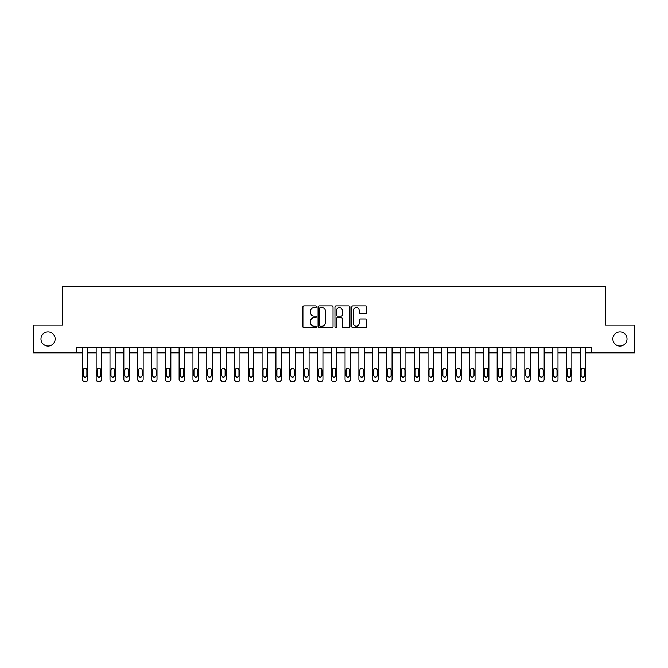 <?xml version="1.0" encoding="UTF-8"?>
<svg xmlns="http://www.w3.org/2000/svg" width="668" height="668" viewBox="0 0 668 668"><rect width="100%" height="100%" fill="white"/><g stroke="black" fill="none" stroke-linecap="round" stroke-linejoin="round"><path stroke-width="1" d="M316.298 306.754A0.76 0.76 0 0 0 315.538 305.994L304.007 305.994A1.085 1.085 0 0 0 302.921 307.08L302.921 326.627A1.085 1.085 0 0 0 304.007 327.712L315.538 327.712A0.76 0.76 0 0 0 316.298 326.953A0.76 0.76 0 0 0 315.538 326.193L314.052 326.193A3.474 3.474 0 0 1 310.578 322.719L310.578 321.091A3.474 3.474 0 0 1 314.052 317.617L315.538 317.617A0.76 0.76 0 0 0 316.298 316.857A0.76 0.76 0 0 0 315.538 316.098L314.052 316.098A3.474 3.474 0 0 1 310.578 312.624L310.578 310.987A3.474 3.474 0 0 1 314.052 307.514L315.538 307.514A0.76 0.76 0 0 0 316.298 306.754M612.865 338.977A7.081 7.081 0 0 0 619.946 346.057A7.081 7.081 0 0 0 627.027 338.977A7.081 7.081 0 0 0 619.946 331.896A7.081 7.081 0 0 0 612.865 338.977M40.973 338.977A7.081 7.081 0 0 0 48.054 346.057A7.081 7.081 0 0 0 55.135 338.977A7.081 7.081 0 0 0 48.054 331.896A7.081 7.081 0 0 0 40.973 338.977M365.73 313.651A1.085 1.085 0 0 0 366.815 312.566L366.815 307.08A1.085 1.085 0 0 0 365.73 305.994L352.921 305.994A1.085 1.085 0 0 0 351.836 307.08L351.836 326.627A1.085 1.085 0 0 0 352.921 327.712L365.73 327.712A1.085 1.085 0 0 0 366.815 326.627L366.815 320.005A1.085 1.085 0 0 0 365.73 318.92L360.252 318.92A1.085 1.085 0 0 0 359.167 320.005L359.167 323.287A2.906 2.906 0 0 1 356.261 326.193A2.906 2.906 0 0 1 353.355 323.287L353.355 310.42A2.906 2.906 0 0 1 356.261 307.514A2.906 2.906 0 0 1 359.167 310.42L359.167 312.566A1.085 1.085 0 0 0 360.252 313.651L365.73 313.651M76.261 352.804L33.4 352.804L33.4 325.149L62.433 325.149L62.433 286.438L605.567 286.438L605.567 325.149L634.6 325.149L634.6 352.804L591.739 352.804L591.739 347.276L76.261 347.276L76.261 352.804L82.348 352.804L82.348 379.349A2.213 2.213 0 0 0 84.56 381.562L85.663 381.562A2.213 2.213 0 0 0 87.875 379.349L87.875 352.804L96.175 352.804L96.175 379.349A2.213 2.213 0 0 0 98.388 381.562L99.49 381.562A2.213 2.213 0 0 0 101.703 379.349L101.703 352.804L110.003 352.804L110.003 379.349A2.213 2.213 0 0 0 112.216 381.562L113.318 381.562A2.213 2.213 0 0 0 115.531 379.349L115.531 352.804L123.831 352.804L123.831 379.349A2.213 2.213 0 0 0 126.043 381.562L127.145 381.562A2.213 2.213 0 0 0 129.358 379.349L129.358 352.804L137.658 352.804L137.658 379.349A2.213 2.213 0 0 0 139.871 381.562L140.973 381.562A2.213 2.213 0 0 0 143.186 379.349L143.186 352.804L151.486 352.804L151.486 379.349A2.213 2.213 0 0 0 153.698 381.562L154.801 381.562A2.213 2.213 0 0 0 157.013 379.349L157.013 352.804L165.313 352.804L165.313 379.349A2.213 2.213 0 0 0 167.526 381.562L168.628 381.562A2.213 2.213 0 0 0 170.841 379.349L170.841 352.804L179.141 352.804L179.141 379.349A2.213 2.213 0 0 0 181.345 381.562L182.456 381.562A2.213 2.213 0 0 0 184.669 379.349L184.669 352.804L192.96 352.804L192.96 379.349A2.213 2.213 0 0 0 195.173 381.562L196.283 381.562A2.213 2.213 0 0 0 198.496 379.349L198.496 352.804L206.788 352.804L206.788 379.349A2.213 2.213 0 0 0 209 381.562L210.111 381.562A2.213 2.213 0 0 0 212.324 379.349L212.324 352.804L220.615 352.804L220.615 379.349A2.213 2.213 0 0 0 222.828 381.562L223.939 381.562A2.213 2.213 0 0 0 226.151 379.349L226.151 352.804L234.443 352.804L234.443 379.349A2.213 2.213 0 0 0 236.656 381.562L237.766 381.562A2.213 2.213 0 0 0 239.979 379.349L239.979 352.804L248.271 352.804L248.271 379.349A2.213 2.213 0 0 0 250.483 381.562L251.594 381.562A2.213 2.213 0 0 0 253.807 379.349L253.807 352.804L262.098 352.804L262.098 379.349A2.213 2.213 0 0 0 264.311 381.562L265.421 381.562A2.213 2.213 0 0 0 267.634 379.349L267.634 352.804L275.926 352.804L275.926 379.349A2.213 2.213 0 0 0 278.139 381.562L279.249 381.562A2.213 2.213 0 0 0 281.453 379.349L281.453 352.804L289.753 352.804L289.753 379.349A2.213 2.213 0 0 0 291.966 381.562L293.068 381.562A2.213 2.213 0 0 0 295.281 379.349L295.281 352.804L303.581 352.804L303.581 379.349A2.213 2.213 0 0 0 305.794 381.562L306.896 381.562A2.213 2.213 0 0 0 309.109 379.349L309.109 352.804L317.409 352.804L317.409 379.349A2.213 2.213 0 0 0 319.621 381.562L320.724 381.562A2.213 2.213 0 0 0 322.936 379.349L322.936 352.804L331.236 352.804L331.236 379.349A2.213 2.213 0 0 0 333.449 381.562L334.551 381.562A2.213 2.213 0 0 0 336.764 379.349L336.764 352.804L345.064 352.804L345.064 379.349A2.213 2.213 0 0 0 347.276 381.562L348.379 381.562A2.213 2.213 0 0 0 350.591 379.349L350.591 352.804L358.891 352.804L358.891 379.349A2.213 2.213 0 0 0 361.104 381.562L362.206 381.562A2.213 2.213 0 0 0 364.419 379.349L364.419 352.804L372.719 352.804L372.719 379.349A2.213 2.213 0 0 0 374.932 381.562L376.034 381.562A2.213 2.213 0 0 0 378.247 379.349L378.247 352.804L386.547 352.804L386.547 379.349A2.213 2.213 0 0 0 388.751 381.562L389.861 381.562A2.213 2.213 0 0 0 392.074 379.349L392.074 352.804L400.366 352.804L400.366 379.349A2.213 2.213 0 0 0 402.579 381.562L403.689 381.562A2.213 2.213 0 0 0 405.902 379.349L405.902 352.804L414.193 352.804L414.193 379.349A2.213 2.213 0 0 0 416.406 381.562L417.517 381.562A2.213 2.213 0 0 0 419.729 379.349L419.729 352.804L428.021 352.804L428.021 379.349A2.213 2.213 0 0 0 430.234 381.562L431.344 381.562A2.213 2.213 0 0 0 433.557 379.349L433.557 352.804L441.849 352.804L441.849 379.349A2.213 2.213 0 0 0 444.061 381.562L445.172 381.562A2.213 2.213 0 0 0 447.385 379.349L447.385 352.804L455.676 352.804L455.676 379.349A2.213 2.213 0 0 0 457.889 381.562L459 381.562A2.213 2.213 0 0 0 461.212 379.349L461.212 352.804L469.504 352.804L469.504 379.349A2.213 2.213 0 0 0 471.717 381.562L472.827 381.562A2.213 2.213 0 0 0 475.04 379.349L475.04 352.804L483.331 352.804L483.331 379.349A2.213 2.213 0 0 0 485.544 381.562L486.655 381.562A2.213 2.213 0 0 0 488.859 379.349L488.859 352.804L497.159 352.804L497.159 379.349A2.213 2.213 0 0 0 499.372 381.562L500.474 381.562A2.213 2.213 0 0 0 502.687 379.349L502.687 352.804L510.987 352.804L510.987 379.349A2.213 2.213 0 0 0 513.199 381.562L514.302 381.562A2.213 2.213 0 0 0 516.514 379.349L516.514 352.804L524.814 352.804L524.814 379.349A2.213 2.213 0 0 0 527.027 381.562L528.129 381.562A2.213 2.213 0 0 0 530.342 379.349L530.342 352.804L538.642 352.804L538.642 379.349A2.213 2.213 0 0 0 540.855 381.562L541.957 381.562A2.213 2.213 0 0 0 544.169 379.349L544.169 352.804L552.469 352.804L552.469 379.349A2.213 2.213 0 0 0 554.682 381.562L555.784 381.562A2.213 2.213 0 0 0 557.997 379.349L557.997 352.804L566.297 352.804L566.297 379.349A2.213 2.213 0 0 0 568.51 381.562L569.612 381.562A2.213 2.213 0 0 0 571.825 379.349L571.825 352.804L580.125 352.804L580.125 379.349A2.213 2.213 0 0 0 582.337 381.562L583.44 381.562A2.213 2.213 0 0 0 585.652 379.349L585.652 352.804L591.739 352.804M333.048 307.08A1.085 1.085 0 0 0 331.963 305.994L319.154 305.994A1.085 1.085 0 0 0 318.068 307.08L318.068 326.627A1.085 1.085 0 0 0 319.154 327.712L331.963 327.712A1.085 1.085 0 0 0 333.048 326.627L333.048 307.08M336.037 305.994L348.846 305.994A1.085 1.085 0 0 1 349.932 307.08L349.932 326.627A1.085 1.085 0 0 1 348.846 327.712L343.369 327.712A1.085 1.085 0 0 1 342.283 326.627L342.283 318.703A1.085 1.085 0 0 0 341.189 317.617L337.557 317.617A1.085 1.085 0 0 0 336.472 318.703L336.472 326.953A0.76 0.76 0 0 1 335.712 327.712A0.76 0.76 0 0 1 334.952 326.953L334.952 307.08A1.085 1.085 0 0 1 336.037 305.994M320.348 307.514A0.76 0.76 0 0 0 319.588 308.274L319.588 325.433A0.76 0.76 0 0 0 320.348 326.193L321.918 326.193A3.474 3.474 0 0 0 325.391 322.719L325.391 310.987A3.474 3.474 0 0 0 321.918 307.514L320.348 307.514M342.283 310.478A2.906 2.906 0 0 0 339.377 307.572A2.906 2.906 0 0 0 336.472 310.478L336.472 315.012A1.085 1.085 0 0 0 337.557 316.098L341.189 316.098A1.085 1.085 0 0 0 342.283 315.012L342.283 310.478M87.875 347.276L87.875 379.349M82.348 347.276L82.348 379.349M86.882 375.374A1.77 1.77 0 0 1 85.112 377.144A1.77 1.77 0 0 1 83.341 375.374L83.341 370.064A1.77 1.77 0 0 1 85.112 368.293A1.77 1.77 0 0 1 86.882 370.064L86.882 375.374M84.56 381.562L85.663 381.562M101.703 347.276L101.703 379.349M96.175 347.276L96.175 379.349M100.709 375.374A1.77 1.77 0 0 1 98.939 377.144A1.77 1.77 0 0 1 97.169 375.374L97.169 370.064A1.77 1.77 0 0 1 98.939 368.293A1.77 1.77 0 0 1 100.709 370.064L100.709 375.374M98.388 381.562L99.49 381.562M115.531 347.276L115.531 379.349M110.003 347.276L110.003 379.349M114.537 375.374A1.77 1.77 0 0 1 112.767 377.144A1.77 1.77 0 0 1 110.997 375.374L110.997 370.064A1.77 1.77 0 0 1 112.767 368.293A1.77 1.77 0 0 1 114.537 370.064L114.537 375.374M112.216 381.562L113.318 381.562M129.358 347.276L129.358 379.349M123.831 347.276L123.831 379.349M128.365 375.374A1.77 1.77 0 0 1 126.594 377.144A1.77 1.77 0 0 1 124.824 375.374L124.824 370.064A1.77 1.77 0 0 1 126.594 368.293A1.77 1.77 0 0 1 128.365 370.064L128.365 375.374M126.043 381.562L127.145 381.562M143.186 347.276L143.186 379.349M137.658 347.276L137.658 379.349M142.192 375.374A1.77 1.77 0 0 1 140.422 377.144A1.77 1.77 0 0 1 138.652 375.374L138.652 370.064A1.77 1.77 0 0 1 140.422 368.293A1.77 1.77 0 0 1 142.192 370.064L142.192 375.374M139.871 381.562L140.973 381.562M157.013 347.276L157.013 379.349M151.486 347.276L151.486 379.349M156.02 375.374A1.77 1.77 0 0 1 154.25 377.144A1.77 1.77 0 0 1 152.479 375.374L152.479 370.064A1.77 1.77 0 0 1 154.25 368.293A1.77 1.77 0 0 1 156.02 370.064L156.02 375.374M153.698 381.562L154.801 381.562M170.841 347.276L170.841 379.349M165.313 347.276L165.313 379.349M169.847 375.374A1.77 1.77 0 0 1 168.077 377.144A1.77 1.77 0 0 1 166.307 375.374L166.307 370.064A1.77 1.77 0 0 1 168.077 368.293A1.77 1.77 0 0 1 169.847 370.064L169.847 375.374M167.526 381.562L168.628 381.562M184.669 347.276L184.669 379.349M179.141 347.276L179.141 379.349M183.675 375.374A1.77 1.77 0 0 1 181.905 377.144A1.77 1.77 0 0 1 180.135 375.374L180.135 370.064A1.77 1.77 0 0 1 181.905 368.293A1.77 1.77 0 0 1 183.675 370.064L183.675 375.374M181.345 381.562L182.456 381.562M198.496 347.276L198.496 379.349M192.96 347.276L192.96 379.349M197.503 375.374A1.77 1.77 0 0 1 195.732 377.144A1.77 1.77 0 0 1 193.962 375.374L193.962 370.064A1.77 1.77 0 0 1 195.732 368.293A1.77 1.77 0 0 1 197.503 370.064L197.503 375.374M195.173 381.562L196.283 381.562M212.324 347.276L212.324 379.349M206.788 347.276L206.788 379.349M211.33 375.374A1.77 1.77 0 0 1 209.56 377.144A1.77 1.77 0 0 1 207.79 375.374L207.79 370.064A1.77 1.77 0 0 1 209.56 368.293A1.77 1.77 0 0 1 211.33 370.064L211.33 375.374M209 381.562L210.111 381.562M226.151 347.276L226.151 379.349M220.615 347.276L220.615 379.349M225.149 375.374A1.77 1.77 0 0 1 223.388 377.144A1.77 1.77 0 0 1 221.617 375.374L221.617 370.064A1.77 1.77 0 0 1 223.388 368.293A1.77 1.77 0 0 1 225.149 370.064L225.149 375.374M222.828 381.562L223.939 381.562M239.979 347.276L239.979 379.349M234.443 347.276L234.443 379.349M238.977 375.374A1.77 1.77 0 0 1 237.207 377.144A1.77 1.77 0 0 1 235.445 375.374L235.445 370.064A1.77 1.77 0 0 1 237.207 368.293A1.77 1.77 0 0 1 238.977 370.064L238.977 375.374M236.656 381.562L237.766 381.562M253.807 347.276L253.807 379.349M248.271 347.276L248.271 379.349M252.805 375.374A1.77 1.77 0 0 1 251.034 377.144A1.77 1.77 0 0 1 249.264 375.374L249.264 370.064A1.77 1.77 0 0 1 251.034 368.293A1.77 1.77 0 0 1 252.805 370.064L252.805 375.374M250.483 381.562L251.594 381.562M267.634 347.276L267.634 379.349M262.098 347.276L262.098 379.349M266.632 375.374A1.77 1.77 0 0 1 264.862 377.144A1.77 1.77 0 0 1 263.092 375.374L263.092 370.064A1.77 1.77 0 0 1 264.862 368.293A1.77 1.77 0 0 1 266.632 370.064L266.632 375.374M264.311 381.562L265.421 381.562M281.453 347.276L281.453 379.349M275.926 347.276L275.926 379.349M280.46 375.374A1.77 1.77 0 0 1 278.69 377.144A1.77 1.77 0 0 1 276.919 375.374L276.919 370.064A1.77 1.77 0 0 1 278.69 368.293A1.77 1.77 0 0 1 280.46 370.064L280.46 375.374M278.139 381.562L279.249 381.562M295.281 347.276L295.281 379.349M289.753 347.276L289.753 379.349M294.287 375.374A1.77 1.77 0 0 1 292.517 377.144A1.77 1.77 0 0 1 290.747 375.374L290.747 370.064A1.77 1.77 0 0 1 292.517 368.293A1.77 1.77 0 0 1 294.287 370.064L294.287 375.374M291.966 381.562L293.068 381.562M309.109 347.276L309.109 379.349M303.581 347.276L303.581 379.349M308.115 375.374A1.77 1.77 0 0 1 306.345 377.144A1.77 1.77 0 0 1 304.575 375.374L304.575 370.064A1.77 1.77 0 0 1 306.345 368.293A1.77 1.77 0 0 1 308.115 370.064L308.115 375.374M305.794 381.562L306.896 381.562M322.936 347.276L322.936 379.349M317.409 347.276L317.409 379.349M321.943 375.374A1.77 1.77 0 0 1 320.172 377.144A1.77 1.77 0 0 1 318.402 375.374L318.402 370.064A1.77 1.77 0 0 1 320.172 368.293A1.77 1.77 0 0 1 321.943 370.064L321.943 375.374M319.621 381.562L320.724 381.562M336.764 347.276L336.764 379.349M331.236 347.276L331.236 379.349M335.77 375.374A1.77 1.77 0 0 1 334 377.144A1.77 1.77 0 0 1 332.23 375.374L332.23 370.064A1.77 1.77 0 0 1 334 368.293A1.77 1.77 0 0 1 335.77 370.064L335.77 375.374M333.449 381.562L334.551 381.562M350.591 347.276L350.591 379.349M345.064 347.276L345.064 379.349M349.598 375.374A1.77 1.77 0 0 1 347.828 377.144A1.77 1.77 0 0 1 346.057 375.374L346.057 370.064A1.77 1.77 0 0 1 347.828 368.293A1.77 1.77 0 0 1 349.598 370.064L349.598 375.374M347.276 381.562L348.379 381.562M364.419 347.276L364.419 379.349M358.891 347.276L358.891 379.349M363.425 375.374A1.77 1.77 0 0 1 361.655 377.144A1.77 1.77 0 0 1 359.885 375.374L359.885 370.064A1.77 1.77 0 0 1 361.655 368.293A1.77 1.77 0 0 1 363.425 370.064L363.425 375.374M361.104 381.562L362.206 381.562M378.247 347.276L378.247 379.349M372.719 347.276L372.719 379.349M377.253 375.374A1.77 1.77 0 0 1 375.483 377.144A1.77 1.77 0 0 1 373.713 375.374L373.713 370.064A1.77 1.77 0 0 1 375.483 368.293A1.77 1.77 0 0 1 377.253 370.064L377.253 375.374M374.932 381.562L376.034 381.562M392.074 347.276L392.074 379.349M386.547 347.276L386.547 379.349M391.081 375.374A1.77 1.77 0 0 1 389.31 377.144A1.77 1.77 0 0 1 387.54 375.374L387.54 370.064A1.77 1.77 0 0 1 389.31 368.293A1.77 1.77 0 0 1 391.081 370.064L391.081 375.374M388.751 381.562L389.861 381.562M405.902 347.276L405.902 379.349M400.366 347.276L400.366 379.349M404.908 375.374A1.77 1.77 0 0 1 403.138 377.144A1.77 1.77 0 0 1 401.368 375.374L401.368 370.064A1.77 1.77 0 0 1 403.138 368.293A1.77 1.77 0 0 1 404.908 370.064L404.908 375.374M402.579 381.562L403.689 381.562M419.729 347.276L419.729 379.349M414.193 347.276L414.193 379.349M418.736 375.374A1.77 1.77 0 0 1 416.966 377.144A1.77 1.77 0 0 1 415.195 375.374L415.195 370.064A1.77 1.77 0 0 1 416.966 368.293A1.77 1.77 0 0 1 418.736 370.064L418.736 375.374M416.406 381.562L417.517 381.562M433.557 347.276L433.557 379.349M428.021 347.276L428.021 379.349M432.555 375.374A1.77 1.77 0 0 1 430.793 377.144A1.77 1.77 0 0 1 429.023 375.374L429.023 370.064A1.77 1.77 0 0 1 430.793 368.293A1.77 1.77 0 0 1 432.555 370.064L432.555 375.374M430.234 381.562L431.344 381.562M447.385 347.276L447.385 379.349M441.849 347.276L441.849 379.349M446.383 375.374A1.77 1.77 0 0 1 444.612 377.144A1.77 1.77 0 0 1 442.851 375.374L442.851 370.064A1.77 1.77 0 0 1 444.612 368.293A1.77 1.77 0 0 1 446.383 370.064L446.383 375.374M444.061 381.562L445.172 381.562M461.212 347.276L461.212 379.349M455.676 347.276L455.676 379.349M460.21 375.374A1.77 1.77 0 0 1 458.44 377.144A1.77 1.77 0 0 1 456.67 375.374L456.67 370.064A1.77 1.77 0 0 1 458.44 368.293A1.77 1.77 0 0 1 460.21 370.064L460.21 375.374M457.889 381.562L459 381.562M475.04 347.276L475.04 379.349M469.504 347.276L469.504 379.349M474.038 375.374A1.77 1.77 0 0 1 472.268 377.144A1.77 1.77 0 0 1 470.497 375.374L470.497 370.064A1.77 1.77 0 0 1 472.268 368.293A1.77 1.77 0 0 1 474.038 370.064L474.038 375.374M471.717 381.562L472.827 381.562M488.859 347.276L488.859 379.349M483.331 347.276L483.331 379.349M487.865 375.374A1.77 1.77 0 0 1 486.095 377.144A1.77 1.77 0 0 1 484.325 375.374L484.325 370.064A1.77 1.77 0 0 1 486.095 368.293A1.77 1.77 0 0 1 487.865 370.064L487.865 375.374M485.544 381.562L486.655 381.562M502.687 347.276L502.687 379.349M497.159 347.276L497.159 379.349M501.693 375.374A1.77 1.77 0 0 1 499.923 377.144A1.77 1.77 0 0 1 498.153 375.374L498.153 370.064A1.77 1.77 0 0 1 499.923 368.293A1.77 1.77 0 0 1 501.693 370.064L501.693 375.374M499.372 381.562L500.474 381.562M516.514 347.276L516.514 379.349M510.987 347.276L510.987 379.349M515.521 375.374A1.77 1.77 0 0 1 513.75 377.144A1.77 1.77 0 0 1 511.98 375.374L511.98 370.064A1.77 1.77 0 0 1 513.75 368.293A1.77 1.77 0 0 1 515.521 370.064L515.521 375.374M513.199 381.562L514.302 381.562M530.342 347.276L530.342 379.349M524.814 347.276L524.814 379.349M529.348 375.374A1.77 1.77 0 0 1 527.578 377.144A1.77 1.77 0 0 1 525.808 375.374L525.808 370.064A1.77 1.77 0 0 1 527.578 368.293A1.77 1.77 0 0 1 529.348 370.064L529.348 375.374M527.027 381.562L528.129 381.562M544.169 347.276L544.169 379.349M538.642 347.276L538.642 379.349M543.176 375.374A1.77 1.77 0 0 1 541.406 377.144A1.77 1.77 0 0 1 539.635 375.374L539.635 370.064A1.77 1.77 0 0 1 541.406 368.293A1.77 1.77 0 0 1 543.176 370.064L543.176 375.374M540.855 381.562L541.957 381.562M557.997 347.276L557.997 379.349M552.469 347.276L552.469 379.349M557.003 375.374A1.77 1.77 0 0 1 555.233 377.144A1.77 1.77 0 0 1 553.463 375.374L553.463 370.064A1.77 1.77 0 0 1 555.233 368.293A1.77 1.77 0 0 1 557.003 370.064L557.003 375.374M554.682 381.562L555.784 381.562M571.825 347.276L571.825 379.349M566.297 347.276L566.297 379.349M570.831 375.374A1.77 1.77 0 0 1 569.061 377.144A1.77 1.77 0 0 1 567.291 375.374L567.291 370.064A1.77 1.77 0 0 1 569.061 368.293A1.77 1.77 0 0 1 570.831 370.064L570.831 375.374M568.51 381.562L569.612 381.562M585.652 347.276L585.652 379.349M580.125 347.276L580.125 379.349M584.659 375.374A1.77 1.77 0 0 1 582.888 377.144A1.77 1.77 0 0 1 581.118 375.374L581.118 370.064A1.77 1.77 0 0 1 582.888 368.293A1.77 1.77 0 0 1 584.659 370.064L584.659 375.374M582.337 381.562L583.44 381.562"/></g></svg>

